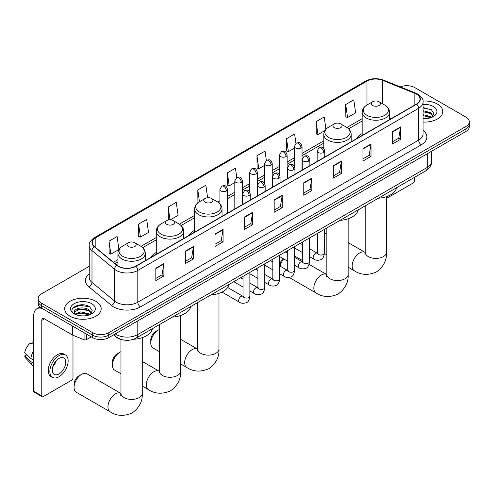 <?xml version="1.0" encoding="UTF-8"?>
<svg xmlns="http://www.w3.org/2000/svg" width="494" height="494" viewBox="0 0 494 494"><rect width="100%" height="100%" fill="white"/><g stroke="black" fill="none" stroke-linecap="round" stroke-linejoin="round"><path stroke-width="0.74" d="M156.283 252.453A20.161 11.64 0 0 0 150.75 257.498M194.642 230.303A20.161 11.64 0 0 0 189.103 235.354M362.158 133.59A20.161 11.64 0 0 0 356.619 138.635M123.846 340.076A11.411 6.589 180 0 1 116.627 337.383L113.577 334.864M89.235 266.303L41.515 293.85A11.411 6.589 0 0 0 38.174 298.512L38.174 303.483A11.411 6.589 0 0 0 41.515 308.139L92.619 337.643A11.411 6.589 0 0 0 108.76 337.643L465.959 131.416A11.411 6.589 0 0 0 469.3 126.76L469.3 124.272A11.411 6.589 0 0 1 465.959 128.934A11.411 6.589 0 0 0 469.3 124.272L469.3 121.79A11.411 6.589 0 0 0 465.959 117.127L414.855 87.623A11.411 6.589 0 0 0 400.257 86.876M38.174 298.512A11.411 6.589 0 0 0 41.515 303.168L92.619 332.672A11.411 6.589 0 0 0 108.76 332.672L108.76 335.16L465.959 128.934L108.76 335.16A11.411 6.589 0 0 1 92.619 335.16A11.411 6.589 0 0 0 108.76 335.16L108.76 337.643M41.515 303.168L41.515 305.656L92.619 335.16L41.515 305.656A11.411 6.589 0 0 1 38.174 300.994A11.411 6.589 0 0 0 41.515 305.656L41.515 308.139M437.443 104.086A18.259 10.541 0 0 0 423 101.035A18.259 10.541 0 0 1 437.443 104.086A18.259 10.541 0 0 1 442.797 111.539A18.259 10.541 0 0 0 437.443 104.086M95.848 301.303A18.259 10.541 0 0 0 75.953 299.018A18.259 10.541 0 0 0 64.677 308.762A18.259 10.541 0 0 0 70.025 316.216A18.259 10.541 0 0 0 89.927 318.5A18.259 10.541 0 0 0 101.196 308.762A18.259 10.541 0 0 0 95.848 301.303A18.259 10.541 0 0 0 75.953 299.018A18.259 10.541 0 0 0 64.677 308.762A18.259 10.541 0 0 0 70.025 316.216A18.259 10.541 0 0 0 89.927 318.5A18.259 10.541 0 0 0 101.196 308.762A18.259 10.541 0 0 0 95.848 301.303M416.467 94.144A12.171 7.027 180 0 1 420.03 99.115A12.171 7.027 180 0 1 416.467 104.086L135.659 266.21A12.171 7.027 180 0 1 117.078 265.272L94.478 246.636A12.171 7.027 180 0 1 92.279 242.61A12.171 7.027 180 0 1 95.842 237.639L366.98 81.102A12.171 7.027 180 0 1 382.566 80.312L414.843 93.36A12.171 7.027 180 0 1 416.467 94.144M416.683 94.021A12.48 7.206 0 0 0 415.016 93.218L382.745 80.17A12.48 7.206 0 0 0 366.764 80.973L95.626 237.515A12.48 7.206 0 0 0 94.231 246.741L116.831 265.371A12.48 7.206 0 0 0 135.869 266.334L416.683 104.209A12.48 7.206 0 0 0 416.683 94.021M155.832 268.199L155.832 280.623L163.897 275.961L163.897 263.537L155.832 268.199M155.832 278.418L162.044 274.831L163.866 263.95A3.044 1.76 -120 0 0 163.897 263.537M161.989 274.862L163.897 275.961M185.417 251.119L185.417 263.537L193.487 258.881L193.487 246.457L185.417 251.119M185.417 261.332L191.629 257.745L193.45 246.87A3.044 1.76 -120 0 0 193.487 246.457M191.579 257.775L193.487 258.881M215.001 234.033L215.001 246.457L223.072 241.801L223.072 229.377L215.001 234.033M215.001 244.252L221.219 240.664L223.041 229.79A3.044 1.76 -120 0 0 223.072 229.377M221.164 240.695L223.072 241.801M244.592 216.952L244.592 229.377L252.662 224.714L252.662 212.29L244.592 216.952M244.592 227.172L250.804 223.584L252.625 212.704A3.044 1.76 -120 0 0 252.662 212.29M250.754 223.615L252.662 224.714M392.526 131.54L392.526 143.964L400.597 139.308L400.597 126.884L392.526 131.54M392.526 141.759L398.744 138.172L400.566 127.298A3.044 1.76 -120 0 0 400.597 126.884M398.689 138.203L400.597 139.308M362.942 148.626L362.942 161.044L371.006 156.388L371.006 143.964L362.942 148.626M362.942 158.846L369.154 155.252L370.975 144.378A3.044 1.76 -120 0 0 371.006 143.964M369.098 155.289L371.006 156.388M333.351 165.706L333.351 178.13L341.422 173.468L341.422 161.044L333.351 165.706M333.351 175.926L339.569 172.338L341.391 161.458A3.044 1.76 -120 0 0 341.422 161.044M339.514 172.369L341.422 173.468M303.767 182.786L303.767 195.21L311.838 190.554L311.838 178.13L303.767 182.786M303.767 193.006L309.979 189.418L311.8 178.544A3.044 1.76 -120 0 0 311.838 178.13M309.923 189.449L311.838 190.554M274.176 199.872L274.176 212.29L282.247 207.634L282.247 195.21L274.176 199.872M274.176 210.086L280.394 206.498L282.216 195.624A3.044 1.76 -120 0 0 282.247 195.21M280.339 206.535L282.247 207.634M423.074 122.049A18.259 10.541 0 0 0 442.797 111.539A18.259 10.541 0 0 1 423.074 122.049M108.76 332.672L465.959 126.445A11.411 6.589 0 0 0 469.3 121.79M170.276 219.849L178.093 215.335L176.272 202.355L168.201 207.011L168.331 219.361M138.616 224.097L140.438 237.077L148.509 232.415L146.687 219.435L138.616 224.097L138.746 236.441M109.026 241.177L110.847 254.157L118.918 249.501L117.097 236.521L109.026 241.177L109.155 253.527M266.34 160.439L265.031 151.108L256.966 155.764L257.096 168.114M295.931 143.383L294.622 134.028L286.551 138.684L286.681 151.034M325.941 129.274L324.206 116.942L316.141 121.604L316.271 133.948M345.726 104.518L347.548 117.504L355.618 112.842L353.797 99.862L345.726 104.518L345.856 116.868M207.61 197.736L205.856 185.275L197.791 189.931L197.921 202.281M236.756 177.513L235.447 168.188L227.376 172.851L227.506 185.194M227.376 172.851L229.197 185.83L234.817 182.589M229.197 185.83L227.376 185.151M256.966 155.764L258.788 168.75L264.617 165.379M258.788 168.75L256.966 168.065M286.551 138.684L288.373 151.664L294.418 148.175M288.373 151.664L286.551 150.985M316.141 121.604L317.963 134.584L324.978 130.533M317.963 134.584L316.141 133.905M347.548 117.504L345.726 116.819M198.36 202.441L197.791 202.231M197.791 189.931L199.446 201.737A12.578 7.262 0 0 0 199.44 212.012A12.578 7.262 0 0 0 217.23 212.012A12.578 7.262 0 0 0 217.23 201.743L211.562 198.471A4.563 2.637 0 0 0 205.103 198.471A4.563 2.637 0 0 0 205.103 202.2A4.563 2.637 0 0 0 211.562 202.2A4.563 2.637 0 0 0 211.562 198.471L217.23 201.743C220.324 203.584 221.923 206.029 222.028 209.073A13.696 7.904 0 0 1 213.575 216.378A13.696 7.904 0 0 1 198.65 214.668A13.696 7.904 0 0 1 194.642 209.073C194.741 206.029 196.34 203.584 199.44 201.743L205.103 198.471M169.646 219.849L168.201 219.311M168.201 207.011L170.004 219.842M140.438 237.077L138.616 236.398M110.847 254.157L109.026 253.478M423.074 118.566L425.34 118.684M423.074 114.627L430.614 116.609L431.62 117.418M423.074 115.608L430.793 117.72M423.074 110.681L430.614 112.663L433.084 116.078M423.074 111.669L430.614 113.651L432.886 116.331M423.074 118.646A12.399 7.157 0 0 0 433.306 116.603A12.399 7.157 0 0 0 433.306 106.476A12.399 7.157 0 0 0 423.074 104.432M431.91 117.294L433.856 113.478L431.398 109.779L423.074 107.562M423.074 107.945L431.231 109.662M423.074 111.891L428.483 112.564M423.074 115.837L428.483 116.51M386.499 198.409L413.237 182.978A1.902 1.099 120 0 0 414.583 180.643L414.583 177.315M326.843 232.81A10.652 6.15 120 0 0 325.824 233.322L324.379 234.156L325.824 233.322A10.652 6.15 120 0 0 324.379 234.317M372.624 105.481A4.563 2.637 0 0 0 379.077 105.481A4.563 2.637 0 0 0 379.077 101.758L384.746 105.031A12.578 7.262 0 0 1 384.746 115.3A12.578 7.262 0 0 1 366.956 115.3A12.578 7.262 0 0 1 366.956 105.031C363.856 106.871 362.256 109.31 362.158 112.36A13.696 7.904 0 0 0 366.165 117.949A13.696 7.904 0 0 0 381.09 119.665A13.696 7.904 0 0 0 389.544 112.36C389.445 109.31 387.846 106.871 384.746 105.031L379.077 101.758A4.563 2.637 0 0 0 372.624 101.758A4.563 2.637 0 0 0 372.624 105.481M378.367 198.23A20.921 12.078 0 0 0 396.62 187.689M279.937 266.05L279.937 265.402A6.848 3.952 -60 0 1 282.951 258.486M283.636 258.887A10.652 6.15 120 0 0 280.178 266.186M334.265 127.625A4.563 2.637 0 0 0 340.724 127.625A4.563 2.637 0 0 0 340.724 123.901L346.393 127.174A12.578 7.262 0 0 1 346.393 137.443A12.578 7.262 0 0 1 328.603 137.443A12.578 7.262 0 0 1 328.603 127.174C325.503 129.014 323.903 131.46 323.798 134.504A13.696 7.904 0 0 0 327.812 140.092A13.696 7.904 0 0 0 342.737 141.809A13.696 7.904 0 0 0 351.191 134.504C351.086 131.46 349.486 129.014 346.393 127.174L340.724 123.901A4.563 2.637 0 0 0 334.265 123.901A4.563 2.637 0 0 0 334.265 127.625M340.008 220.373A20.921 12.078 0 0 0 358.267 209.833M150.775 343.083L150.775 339.977A6.848 3.952 -60 0 1 155.616 331.591L158.302 330.035A10.652 6.15 120 0 0 150.775 343.083A10.652 6.15 120 0 0 152.979 347.955L159.327 351.623M210.845 294.943A20.921 12.078 0 0 0 229.105 284.402M159.327 329.529A10.652 6.15 120 0 0 158.302 330.035L155.616 331.591M112.416 365.227L112.416 362.121A6.848 3.952 -60 0 1 117.257 353.735L119.949 352.179A10.652 6.15 120 0 0 112.416 365.227A10.652 6.15 120 0 0 114.62 370.099L120.968 373.767M166.75 224.344A4.563 2.637 0 0 0 173.203 224.344A4.563 2.637 0 0 0 173.203 220.614L178.871 223.887A12.578 7.262 0 0 1 178.871 234.162A12.578 7.262 0 0 1 161.081 234.162A12.578 7.262 0 0 1 161.081 223.887C157.981 225.727 156.382 228.172 156.283 231.223A13.696 7.904 0 0 0 160.297 236.811A13.696 7.904 0 0 0 175.216 238.522A13.696 7.904 0 0 0 183.669 231.223C183.57 228.172 181.971 225.727 178.871 223.887L173.203 220.614A4.563 2.637 0 0 0 166.75 220.614A4.563 2.637 0 0 0 166.75 224.344M172.492 317.086A20.921 12.078 0 0 0 190.746 306.546M120.968 351.672A10.652 6.15 120 0 0 119.949 352.179L117.257 353.735M74.063 387.37L74.063 384.264A6.848 3.952 -60 0 1 78.904 375.878L81.59 374.329A10.652 6.15 120 0 0 74.063 387.37A10.652 6.15 120 0 0 76.267 392.248L110.156 411.811A10.652 6.15 -60 0 1 108.526 403.277A10.652 6.15 -60 0 1 115.485 393.891A10.652 6.15 -60 0 1 120.808 393.366L120.968 393.459M128.397 246.487A4.563 2.637 0 0 0 134.85 246.487A4.563 2.637 0 0 0 134.85 242.758L140.518 246.031A12.578 7.262 0 0 1 140.518 256.306A12.578 7.262 0 0 1 122.728 256.306A12.578 7.262 0 0 1 122.728 246.031C119.628 247.871 118.029 250.316 117.93 253.366A13.696 7.904 0 0 0 121.938 258.955A13.696 7.904 0 0 0 136.863 260.671A13.696 7.904 0 0 0 145.316 253.366C145.217 250.316 143.612 247.871 140.518 246.031L134.85 242.758A4.563 2.637 0 0 0 128.397 242.758A4.563 2.637 0 0 0 128.397 246.487M133.485 339.273A20.921 12.078 0 0 0 152.393 328.689M120.808 393.366L86.919 373.797A10.652 6.15 120 0 0 81.59 374.329L78.904 375.878M86.499 334.111L86.499 339.625L91.273 336.865M42.083 308.466A15.215 8.787 -120 0 0 36.865 308.781A15.215 8.787 -120 0 0 33.716 315.746L33.716 391.223L41.786 395.879L41.786 320.408A3.804 2.198 60 0 1 42.57 318.667A3.804 2.198 60 0 1 44.472 318.852L72.599 335.093L72.599 326.083M41.786 395.879A1.902 1.099 120 0 0 42.175 396.75L34.111 392.094A1.902 1.099 -60 0 1 33.716 391.223M42.175 396.75A1.902 1.099 120 0 0 43.126 396.657L71.642 380.195A1.902 1.099 120 0 0 72.982 377.867L72.982 335.265M86.499 339.625A1.902 1.099 180 0 1 84.066 339.749L72.853 335.216A1.902 1.099 180 0 1 72.599 335.093M58.996 373.952A9.51 5.49 120 0 0 65.208 365.572A9.51 5.49 120 0 0 63.751 357.952A9.51 5.49 120 0 0 58.996 358.422A9.51 5.49 120 0 0 52.784 366.801A9.51 5.49 120 0 0 54.241 374.421A9.51 5.49 120 0 0 58.996 373.952M52.852 366.579A9.51 5.49 120 0 0 56.267 360.669M33.716 341.891L32.907 341.644L32.907 343.558L33.716 344.022M65.467 354.988L63.85 354.056A12.93 7.466 120 0 0 57.384 354.698A12.93 7.466 120 0 0 48.937 366.091A12.93 7.466 120 0 0 50.919 376.459L52.531 377.385A12.93 7.466 120 0 0 58.996 376.749A12.93 7.466 120 0 0 67.45 365.35A12.93 7.466 120 0 0 65.467 354.988A12.93 7.466 120 0 0 58.996 355.631A12.93 7.466 120 0 0 50.549 367.023A12.93 7.466 120 0 0 52.531 377.385M33.716 350.783A12.554 7.249 120 0 0 30.856 358.521L24.7 352.759A9.892 5.712 120 0 1 30.22 343.2L33.716 344.262M33.716 360.169L30.856 358.521M28.028 355.878L26.355 354.908L24.7 355.865L30.856 361.627L33.716 363.275M30.856 361.627A12.554 7.249 120 0 0 32.406 365.134A12.554 7.249 120 0 0 33.357 365.875L33.716 366.085M33.716 341.422A9.892 5.712 120 0 0 32.907 341.644M24.7 355.865A9.892 5.712 120 0 0 25.867 358.323L32.406 365.134M80.874 315.82L83.745 315.907M75.174 313.999L80.713 311.887L89.019 313.832L90.019 314.635M75.687 314.53L80.713 312.875L89.198 314.944M75.261 314.382L74.372 312.301A8.596 4.965 0 0 0 75.761 314.598M91.483 313.295L89.019 309.886C83.857 306.033 73.236 308.41 74.372 312.301L74.341 311.924M74.396 312.424L74.631 311.782L80.713 308.929L89.019 310.874L91.291 313.554M90.316 314.517L92.261 310.701L89.803 306.996C81.102 300.741 65.64 308.985 74.569 314.036L75.008 314.308M91.705 303.699A12.399 7.157 0 0 0 74.168 303.699A12.399 7.157 0 0 0 74.168 313.82A12.399 7.157 0 0 0 91.705 313.82A12.399 7.157 0 0 0 91.705 303.699M72.754 308.244L80.034 305.255L89.63 306.885M77.305 309.695L80.034 309.195L86.888 309.787M77.305 313.641L80.034 313.14L86.888 313.727M115.269 333.888A15.215 8.787 0 0 0 116.288 334.537A15.215 8.787 0 0 0 137.807 334.537L427.224 167.447A15.215 8.787 0 0 0 431.682 161.235C431.793 165.008 429.78 168.238 425.649 170.93L136.233 338.019A7.608 4.39 60 0 0 137.807 334.537L137.807 320.872M427.224 153.782L427.224 167.447A7.608 4.39 60 0 1 425.649 170.93M114.651 334.24A7.608 5.088 129.5 0 0 115.979 336.717L113.669 334.809M465.959 131.416L465.959 126.445M92.619 337.643L92.619 332.672M423.074 130.422A19.019 10.979 180 0 1 421.308 144.773L140.5 306.898A3.804 2.198 60 0 1 137.807 302.235L418.616 140.111A15.215 8.787 0 0 0 423.074 133.905L423.074 102.097A15.215 8.787 180 0 1 418.616 108.31A3.804 2.198 -120 0 0 416.683 104.209M140.5 306.898A19.019 10.979 180 0 1 113.601 306.898A19.019 10.979 180 0 1 111.471 305.428L88.871 286.798A19.019 10.979 180 0 1 89.235 273.911M116.288 302.235A15.215 8.787 0 0 0 137.807 302.235L137.807 270.434A15.215 8.787 180 0 1 114.583 269.261L91.989 250.631A15.215 8.787 180 0 1 89.235 245.592L89.235 277.393A15.215 8.787 0 0 0 91.989 282.432L114.583 301.062A15.215 8.787 0 0 0 116.288 302.235M423.074 102.097C423.58 99.72 421.833 97.071 417.831 94.144L415.831 93.175A3.804 1.778 112 0 0 415.016 93.218M415.831 93.175L383.554 80.127C377.255 77.898 371.278 78.219 365.616 81.096A3.804 2.198 60 0 1 366.764 80.973M95.626 237.515A3.804 2.198 -120 0 0 94.478 237.639C90.532 240.473 88.784 243.128 89.235 245.592M94.231 246.741A3.804 2.544 129.5 0 0 91.989 250.631L91.989 282.432A3.804 2.544 -50.5 0 1 88.871 286.798M383.554 80.127A3.804 1.778 112 0 0 382.745 80.17M116.831 265.371A3.804 2.544 129.5 0 0 114.583 269.261L114.583 301.062A3.804 2.544 -50.5 0 1 111.471 305.428M135.869 266.334A3.804 2.198 60 0 1 137.807 270.434L418.616 108.31L418.616 140.111A3.804 2.198 60 0 0 421.308 144.773M95.842 237.639L95.842 247.766M414.843 93.36L414.843 105.024M382.566 80.312L382.566 103.771M391.285 118.622L389.544 117.918M366.98 81.102L366.98 105.012M362.158 118.671L346.893 127.483M323.798 140.815L302.032 153.387M294.418 157.777L287.125 161.989M279.518 166.379L272.225 170.591M264.617 174.981L257.325 179.192M249.717 183.589L242.424 187.794M234.817 192.191L227.524 196.402M219.916 200.792L217.737 202.052M194.642 215.384L179.378 224.196M156.283 237.528L141.025 246.339M117.93 259.671L113.435 262.265M274.176 200.261L282.216 195.624M303.767 183.181L311.8 178.544M333.351 166.101L341.391 161.458M362.942 149.015L370.975 144.378M392.526 131.935L400.566 127.298M244.592 217.348L252.625 212.704M215.001 234.428L223.041 229.79M185.417 251.508L193.45 246.87M155.832 268.594L163.866 263.95M386.499 196.631L386.499 252.267A10.652 6.15 180 0 1 383.381 256.614A10.652 6.15 180 0 1 368.32 256.614A10.652 6.15 180 0 1 365.202 252.267L364.912 254.311M386.499 252.267C386.963 260.085 383.61 266.643 376.447 271.941C368.289 275.491 360.935 275.115 354.389 270.811A10.652 6.15 -60 0 1 352.753 262.271A10.652 6.15 -60 0 1 359.712 252.891A10.652 6.15 -60 0 1 365.035 252.36L365.196 252.453M348.147 218.774L348.147 274.411A10.652 6.15 180 0 1 345.028 278.758A10.652 6.15 180 0 1 329.961 278.758A10.652 6.15 180 0 1 326.843 274.411L326.559 276.455M348.147 274.411C348.603 282.235 345.257 288.786 338.094 294.084C329.93 297.635 322.576 297.258 316.03 292.954A10.652 6.15 -60 0 1 314.4 284.421A10.652 6.15 -60 0 1 321.359 275.034A10.652 6.15 -60 0 1 326.682 274.503L326.843 274.596M218.984 293.35L218.984 348.98A10.652 6.15 180 0 1 215.866 353.327A10.652 6.15 180 0 1 200.805 353.327A10.652 6.15 180 0 1 197.68 348.98L197.396 351.024M218.984 348.98C219.441 356.804 216.094 363.362 208.931 368.654C200.768 372.21 193.413 371.834 186.868 367.524A10.652 6.15 -60 0 1 185.238 358.99A10.652 6.15 -60 0 1 192.197 349.604A10.652 6.15 -60 0 1 197.52 349.073L197.68 349.165M180.631 315.493L180.631 371.124A10.652 6.15 180 0 1 177.507 375.477A10.652 6.15 180 0 1 162.446 375.477A10.652 6.15 180 0 1 159.327 371.124L159.043 373.168M180.631 371.124C181.088 378.947 177.735 385.505 170.578 390.797C162.415 394.354 155.06 393.977 148.515 389.667A10.652 6.15 -60 0 1 146.879 381.133A10.652 6.15 -60 0 1 153.838 371.747A10.652 6.15 -60 0 1 159.167 371.222L159.327 371.309M142.272 337.637L142.272 393.273A10.652 6.15 180 0 1 139.154 397.621A10.652 6.15 180 0 1 124.093 397.621A10.652 6.15 180 0 1 120.968 393.273L120.684 395.311M323.644 152.492A3.804 2.198 0 0 0 324.756 150.936C323.212 146.057 321.711 147.027 319.05 147.644A3.804 2.198 60 0 1 320.952 147.83A3.804 2.198 -120 0 1 323.644 152.492A3.804 2.198 0 0 1 318.266 152.492A3.804 2.198 0 0 1 317.148 150.936L319.05 147.644M309.472 256.596L313.863 259.128A3.421 1.976 -60 0 1 313.338 256.386A3.421 1.976 -60 0 1 315.573 253.366A3.421 1.976 -60 0 1 315.728 253.286A3.421 1.976 -60 0 1 317.284 253.2L309.472 248.692M317.728 253.546L317.42 253.799L317.531 253.058A3.421 1.976 -0 0 0 318.531 254.453A3.421 1.976 -0 0 0 323.218 254.54A3.421 1.976 -0 0 0 324.379 253.058C323.91 257.034 322.675 259.251 320.68 259.721C317.821 260.591 315.549 260.394 313.863 259.128M308.744 161.093A3.804 2.198 0 0 0 309.855 159.537C308.312 154.659 306.811 155.635 304.15 156.246A3.804 2.198 60 0 1 306.052 156.431A3.804 2.198 -120 0 1 308.744 161.093A3.804 2.198 0 0 1 303.359 161.093A3.804 2.198 0 0 1 302.248 159.537L304.15 156.246M294.572 265.198L298.963 267.729A3.421 1.976 -60 0 1 298.438 264.988A3.421 1.976 -60 0 1 300.673 261.974A3.421 1.976 -60 0 1 300.827 261.888A3.421 1.976 -60 0 1 302.384 261.801L294.572 257.294M302.822 262.147L302.519 262.4L302.631 261.659A3.421 1.976 -0 0 0 303.631 263.061A3.421 1.976 -0 0 0 308.318 263.141A3.421 1.976 -0 0 0 309.472 261.659C309.003 265.636 307.774 267.859 305.78 268.322C302.921 269.193 300.648 268.995 298.963 267.729M293.837 169.695A3.804 2.198 0 0 0 294.955 168.145C293.411 163.267 291.911 164.236 289.249 164.848A3.804 2.198 60 0 1 291.151 165.039A3.804 2.198 -120 0 1 293.837 169.695A3.804 2.198 0 0 1 288.459 169.695A3.804 2.198 0 0 1 287.347 168.145L289.249 164.848M279.672 273.8L284.062 276.337A3.421 1.976 -60 0 1 283.537 273.59A3.421 1.976 -60 0 1 285.773 270.576A3.421 1.976 -60 0 1 285.921 270.49A3.421 1.976 -60 0 1 287.483 270.403L279.672 265.896M287.922 270.749L287.619 271.002L287.724 270.261A3.421 1.976 -0 0 0 288.731 271.663A3.421 1.976 -0 0 0 293.417 271.749A3.421 1.976 -0 0 0 294.572 270.261C294.103 274.238 292.874 276.461 290.88 276.924C288.021 277.795 285.748 277.597 284.062 276.337M278.937 178.297A3.804 2.198 0 0 0 280.055 176.747C278.511 171.869 277.011 172.838 274.349 173.45A3.804 2.198 60 0 1 276.251 173.641A3.804 2.198 -120 0 1 278.937 178.297A3.804 2.198 0 0 1 273.559 178.297A3.804 2.198 0 0 1 272.447 176.747L274.349 173.45M264.772 282.407L269.156 284.939A3.421 1.976 -60 0 1 268.631 282.198A3.421 1.976 -60 0 1 270.873 279.178A3.421 1.976 -60 0 1 271.021 279.098A3.421 1.976 -60 0 1 272.583 279.011L264.772 274.497M273.021 279.351L272.719 279.604L272.824 278.869A3.421 1.976 -0 0 0 273.83 280.265A3.421 1.976 -0 0 0 278.511 280.351A3.421 1.976 -0 0 0 279.672 278.869C279.203 282.846 277.974 285.063 275.979 285.532C273.12 286.397 270.848 286.205 269.156 284.939M264.037 186.905A3.804 2.198 0 0 0 265.154 185.349C263.611 180.471 262.11 181.44 259.449 182.058A3.804 2.198 60 0 1 261.351 182.243A3.804 2.198 -120 0 1 264.037 186.905A3.804 2.198 0 0 1 258.658 186.905A3.804 2.198 0 0 1 257.547 185.349L259.449 182.058M249.871 291.009L254.256 293.541A3.421 1.976 -60 0 1 253.731 290.799A3.421 1.976 -60 0 1 255.966 287.78A3.421 1.976 -60 0 1 256.12 287.699A3.421 1.976 -60 0 1 257.683 287.613L249.871 283.105M258.121 287.959L257.812 288.212L257.924 287.471A3.421 1.976 -0 0 0 258.93 288.867A3.421 1.976 -0 0 0 263.611 288.953A3.421 1.976 -0 0 0 264.772 287.471C264.302 291.448 263.074 293.664 261.079 294.134C258.22 295.004 255.941 294.807 254.256 293.541M249.137 195.507A3.804 2.198 0 0 0 250.248 193.951C248.704 189.072 247.204 190.048 244.542 190.659A3.804 2.198 60 0 1 246.444 190.845A3.804 2.198 -120 0 1 249.137 195.507A3.804 2.198 0 0 1 243.758 195.507A3.804 2.198 0 0 1 242.64 193.951L244.542 190.659M221.973 292.108L239.355 302.143A3.421 1.976 -60 0 1 238.83 299.401A3.421 1.976 -60 0 1 241.066 296.381A3.421 1.976 -60 0 1 241.22 296.301A3.421 1.976 -60 0 1 242.776 296.215L227.703 287.514M243.221 296.561L242.912 296.814L243.023 296.073A3.421 1.976 -0 0 0 244.024 297.468A3.421 1.976 -0 0 0 248.71 297.555A3.421 1.976 -0 0 0 249.871 296.073C249.402 300.049 248.167 302.272 246.179 302.736C243.314 303.606 241.041 303.409 239.355 302.143M300.914 147.972A3.804 2.198 0 0 0 302.032 146.415C300.488 141.537 298.987 142.513 296.32 143.124A3.804 2.198 60 0 1 298.228 143.309A3.804 2.198 -120 0 1 300.914 147.972A3.804 2.198 0 0 1 295.536 147.972A3.804 2.198 0 0 1 294.418 146.415L296.32 143.124M286.014 156.573A3.804 2.198 0 0 0 287.125 155.023C285.581 150.139 284.081 151.115 281.419 151.726A3.804 2.198 60 0 1 283.321 151.917A3.804 2.198 -120 0 1 286.014 156.573A3.804 2.198 0 0 1 280.635 156.573A3.804 2.198 0 0 1 279.518 155.023L281.419 151.726M271.113 165.175A3.804 2.198 0 0 0 272.225 163.625C270.681 158.747 269.181 159.716 266.519 160.328A3.804 2.198 60 0 1 268.421 160.519A3.804 2.198 -120 0 1 271.113 165.175A3.804 2.198 0 0 1 265.735 165.175A3.804 2.198 0 0 1 264.617 163.625L266.519 160.328M256.213 173.783A3.804 2.198 0 0 0 257.325 172.227C255.781 167.349 254.28 168.318 251.619 168.936A3.804 2.198 60 0 1 253.521 169.121A3.804 2.198 -120 0 1 256.213 173.783A3.804 2.198 0 0 1 250.829 173.783A3.804 2.198 0 0 1 249.717 172.227L251.619 168.936M241.307 182.385A3.804 2.198 0 0 0 242.424 180.829C240.881 175.95 239.38 176.926 236.719 177.537A3.804 2.198 60 0 1 238.621 177.723A3.804 2.198 -120 0 1 241.307 182.385A3.804 2.198 0 0 1 235.928 182.385A3.804 2.198 0 0 1 234.817 180.829L236.719 177.537M226.406 190.987A3.804 2.198 0 0 0 227.524 189.437C225.98 184.552 224.48 185.528 221.818 186.139A3.804 2.198 60 0 1 223.72 186.331A3.804 2.198 -120 0 1 226.406 190.987A3.804 2.198 0 0 1 221.028 190.987A3.804 2.198 0 0 1 219.916 189.437L221.818 186.139M41.786 320.408L44.472 318.852M72.853 326.231L72.853 335.216M84.066 339.749L84.066 332.703M136.233 338.019C130.107 341.095 123.988 341.095 117.868 338.019L115.979 336.717M431.682 161.235L431.682 151.207M365.616 81.096L94.478 237.639M362.158 120.987L348.597 128.811M323.798 143.13L302.032 155.703M294.418 160.093L287.125 164.304M279.518 168.695L272.225 172.906M264.617 177.297L257.325 181.508M249.717 185.905L242.424 190.11M234.817 194.506L227.524 198.718M219.916 203.108L219.435 203.386M194.642 217.7L181.082 225.53M156.283 239.843L142.729 247.673M117.93 261.987L115.09 263.629M354.389 270.811L348.147 267.205M326.843 254.904L324.367 253.478M389.544 119.628L389.544 112.36M362.158 135.442L362.158 112.36M372.624 101.758L366.956 105.031M365.035 252.36L348.147 242.61M365.202 205.825L365.202 252.267M316.03 292.954L289.181 277.449M351.191 141.772L351.191 134.504M323.798 148.416L323.798 134.504M334.265 123.901L328.603 127.174M326.682 274.503L309.09 264.346M302.631 260.616L294.572 255.966M326.843 227.975L326.843 274.411M186.868 367.524L180.631 363.917M222.028 216.341L222.028 209.073M194.642 232.155L194.642 209.073M197.52 349.073L180.631 339.322M197.68 302.544L197.68 348.98M148.515 389.667L142.272 386.067M183.669 238.491L183.669 231.223M156.283 254.299L156.283 231.223M166.75 220.614L161.081 223.887M159.167 371.222L142.272 361.466M159.327 324.688L159.327 371.124M142.272 393.273C142.729 401.091 139.382 407.649 132.219 412.941C124.056 416.498 116.701 416.121 110.156 411.811M145.316 260.634L145.316 253.366M117.93 265.896L117.93 253.366M128.397 242.758L122.728 246.031M120.968 339.526L120.968 393.273M317.982 253.471L317.284 253.2M324.379 229.395L324.379 253.058M324.756 157.03L324.756 150.936M302.631 252.644L294.572 247.994M317.531 233.353L317.531 253.058M317.148 161.427L317.148 150.936M302.631 244.74L300.216 243.344M303.081 262.079L302.384 261.801M309.472 238.003L309.472 261.659M309.855 165.638L309.855 159.537M287.724 261.246L279.672 256.596M302.631 241.955L302.631 261.659M302.248 170.029L302.248 159.537M287.724 253.342L285.316 251.946M288.181 270.681L287.483 270.403M294.572 246.605L294.572 270.261M294.955 174.24L294.955 168.145M272.824 269.848L264.772 265.198M287.724 250.557L287.724 270.261M287.347 178.63L287.347 168.145M272.824 261.944L270.416 260.554M273.275 279.283L272.583 279.011M279.672 255.207L279.672 278.869M280.055 182.842L280.055 176.747M257.924 278.455L249.871 273.8M272.824 259.159L272.824 278.869M272.447 187.232L272.447 176.747M257.924 270.545L255.515 269.156M258.374 287.885L257.683 287.613M264.772 263.808L264.772 287.471M265.154 191.444L265.154 185.349M243.023 287.057L233.767 281.71M257.924 267.76L257.924 287.471M257.547 195.84L257.547 185.349M243.023 279.147L240.615 277.758M243.474 296.486L242.776 296.215M249.871 272.41L249.871 296.073M250.248 200.051L250.248 193.951M243.023 276.368L243.023 296.073M242.64 204.442L242.64 193.951M302.032 170.158L302.032 146.415M294.418 166.2L294.418 146.415M287.125 178.76L287.125 155.023M279.518 174.802L279.518 155.023M272.225 187.362L272.225 163.625M264.617 183.404L264.617 163.625M257.325 195.964L257.325 172.227M249.717 192.012L249.717 172.227M242.424 204.565L242.424 180.829M234.817 208.962L234.817 180.829M227.524 213.173L227.524 189.437M219.916 203.874L219.916 189.437M36.865 308.781L39.946 307.009"/></g></svg>
